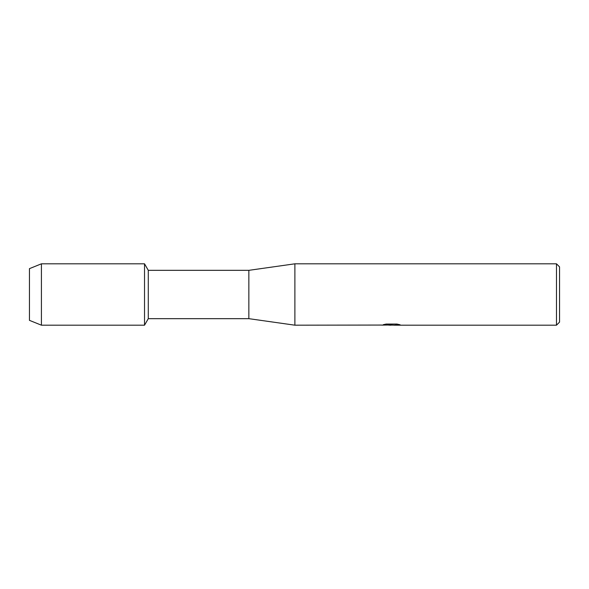 <?xml version="1.0" encoding="UTF-8"?>
<svg xmlns="http://www.w3.org/2000/svg" width="589" height="589" viewBox="0 0 589 589"><rect width="100%" height="100%" fill="white"/><g stroke="black" fill="none" stroke-linecap="round" stroke-linejoin="round"><path stroke-width="0.88" d="M381.716 325.054L294.883 325.187L248.852 318.664L148.288 318.664L144.526 325.187L41.414 325.187L29.45 320.35L29.45 268.65L41.414 263.813L144.526 263.813L148.288 270.336L248.852 270.336L294.883 263.813L556.48 263.813L559.55 266.883L559.55 322.117L556.48 325.187L393.85 325.187L399.732 324.686M148.288 318.664L148.288 270.336M144.526 325.187L144.526 263.813L144.526 325.187M248.852 318.664L248.852 270.336M294.883 325.187L294.883 263.813M391.545 325.106L388.549 325.106M390.919 325.187L389.616 325.187M556.48 325.187L556.48 263.813M381.716 325.135L392.024 324.716L383.196 324.716L386.075 324.068L396.964 324.068L400.122 324.789L393.739 325.172M382.835 325.106L391.346 324.981M383.491 324.635L392.024 324.716M41.414 325.187L41.414 263.813M29.45 320.35L29.45 268.65M390.971 325.106L393.739 325.106"/></g></svg>
